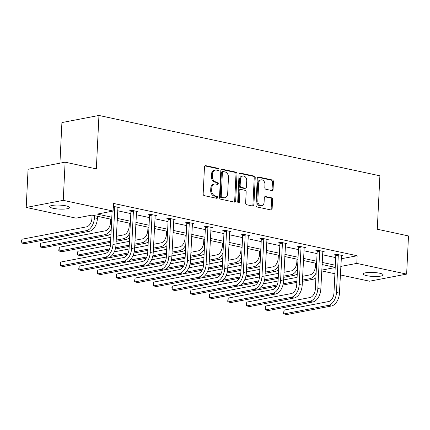 <?xml version="1.0" encoding="UTF-8"?>
<svg xmlns="http://www.w3.org/2000/svg" width="430" height="430" viewBox="0 0 430 430"><rect width="100%" height="100%" fill="white"/><g stroke="black" fill="none" stroke-linecap="round" stroke-linejoin="round"><path stroke-width="0.64" d="M218.945 169.571A1.07 0.812 79.1 0 0 218.177 168.345L205.723 165.668A1.532 1.161 79.1 0 0 205.363 165.663A1.532 1.161 79.1 0 0 204.476 166.915L203.159 193.887A1.532 1.161 79.1 0 0 204.255 195.639L216.709 198.311A1.07 0.812 79.1 0 0 216.811 196.214L215.199 195.87A4.902 3.709 79.1 0 1 211.684 190.27L211.797 188.023A4.902 3.709 79.1 0 1 214.624 184.013A4.902 3.709 79.1 0 1 215.779 184.029L217.392 184.379A1.07 0.812 79.1 0 0 217.494 182.277L215.881 181.933A4.902 3.709 79.1 0 1 212.366 176.332L212.474 174.085A4.902 3.709 79.1 0 1 215.301 170.081A4.902 3.709 79.1 0 1 216.462 170.097L218.075 170.441A1.07 0.812 79.1 0 0 218.945 169.571M217.736 170.371A1.07 0.812 79.1 0 0 217.172 168.533L204.906 165.899M216.376 198.241A1.07 0.812 79.1 0 0 215.812 196.408L214.199 196.058L215.199 195.87M217.053 184.303A1.07 0.812 79.1 0 0 216.494 182.471L214.882 182.126L215.881 181.933M366.785 275.678A9.981 1.994 2.8 0 1 363.221 273.958A9.981 1.994 2.8 0 1 369.021 272.437A9.981 1.994 2.8 0 1 379.599 273.217A9.981 1.994 2.8 0 1 383.162 274.937A9.981 1.994 2.8 0 1 377.363 276.458A9.981 1.994 2.8 0 1 366.785 275.678M53.245 208.33A9.981 1.994 2.8 0 1 49.681 206.615A9.981 1.994 2.8 0 1 55.481 205.094A9.981 1.994 2.8 0 1 66.059 205.873A9.981 1.994 2.8 0 1 69.622 207.588A9.981 1.994 2.8 0 1 63.823 209.109A9.981 1.994 2.8 0 1 53.245 208.33M271.835 190.544A1.532 1.161 79.1 0 0 272.195 190.549A1.532 1.161 79.1 0 0 273.077 189.297L273.448 181.729A1.532 1.161 79.1 0 0 272.351 179.982L258.521 177.01A1.532 1.161 79.1 0 0 258.156 177.004A1.532 1.161 79.1 0 0 257.274 178.256L255.957 205.228A1.532 1.161 79.1 0 0 257.054 206.98L270.884 209.947A1.532 1.161 79.1 0 0 271.244 209.953A1.532 1.161 79.1 0 0 272.131 208.7L272.577 199.563A1.532 1.161 79.1 0 0 271.475 197.811L265.557 196.542A1.532 1.161 79.1 0 0 265.197 196.537A1.532 1.161 79.1 0 0 264.316 197.789L264.09 202.32A4.096 3.101 79.1 0 1 261.73 205.669A4.096 3.101 79.1 0 1 257.823 200.971L258.688 183.218A4.096 3.101 79.1 0 1 261.053 179.869A4.096 3.101 79.1 0 1 264.961 184.561L264.815 187.523A1.532 1.161 79.1 0 0 265.912 189.275L271.835 190.544M111.703 219.359L91.923 215.113L76.056 218.155L26.208 207.448L28.074 169.286L65.113 162.18L96.336 168.882L98.948 115.455L379.889 175.8L377.277 229.228L408.5 235.936L406.635 274.103L369.596 281.209L340.345 274.926M65.113 162.18L63.242 200.342L113.095 211.049L97.228 214.092L111.811 217.225M341.135 258.769L357.158 255.759L113.466 203.417L113.095 211.049M357.158 255.759L356.787 263.397L406.635 274.103M237 173.903A1.532 1.161 79.1 0 0 235.903 172.15L222.073 169.178A1.532 1.161 79.1 0 0 221.708 169.178A1.532 1.161 79.1 0 0 220.826 170.425L219.51 197.397A1.532 1.161 79.1 0 0 220.606 199.149L234.436 202.121A1.532 1.161 79.1 0 0 234.796 202.127A1.532 1.161 79.1 0 0 235.683 200.875L237 173.903L236 174.091A1.532 1.161 79.1 0 0 234.898 172.344L221.251 169.409M240.295 173.096L254.125 176.064A1.532 1.161 79.1 0 1 255.226 177.816L253.904 204.787A1.532 1.161 79.1 0 1 253.023 206.04A1.532 1.161 79.1 0 1 252.657 206.034L246.739 204.766A1.532 1.161 79.1 0 1 245.643 203.014L246.175 192.076A1.532 1.161 79.1 0 0 245.078 190.323L241.155 189.479A1.532 1.161 79.1 0 0 240.789 189.474A1.532 1.161 79.1 0 0 239.908 190.726L239.349 202.116A1.07 0.812 79.1 0 1 237.709 201.761L239.053 174.344A1.532 1.161 79.1 0 1 239.935 173.091A1.532 1.161 79.1 0 1 240.295 173.096L239.601 173.231M26.208 207.448L63.242 200.342M98.948 115.455L61.909 122.561L59.926 163.174M334.906 273.754L321.721 270.921M321.758 270.115L335.212 267.535M340.759 266.406L356.787 263.397M117.25 218.392L130.435 221.224M135.875 222.396L149.065 225.229M154.499 226.395L167.689 229.228M173.129 230.394L186.314 233.227M191.753 234.398L204.943 237.231M210.377 238.397L223.568 241.23M229.007 242.396L242.192 245.229M247.632 246.401L260.817 249.233M266.256 250.4L279.446 253.232M284.886 254.399L298.071 257.237M303.51 258.403L316.695 261.236M322.135 262.402L335.325 265.235M335.217 267.369L322.032 264.536M316.593 263.37L303.403 260.537M297.969 259.371L284.778 256.538M279.339 255.366L266.154 252.534M260.714 251.367L247.524 248.535M242.09 247.368L228.9 244.536M223.46 243.364L210.275 240.531M204.836 239.365L191.651 236.532M186.212 235.366L173.021 232.533M167.582 231.361L154.397 228.529M148.957 227.362L135.772 224.53M130.333 223.363L117.143 220.531M341.291 258.806L340.92 266.439M117.621 210.759L130.811 213.592M136.245 214.763L149.436 217.596M154.875 218.762L168.06 221.595M173.5 222.761L186.69 225.594M192.124 226.766L205.314 229.599M210.754 230.765L223.939 233.597M229.378 234.764L242.568 237.596M248.002 238.768L261.193 241.601M266.632 242.767L279.817 245.6M285.257 246.766L298.447 249.599M303.881 250.771L317.071 253.603M322.511 254.77L335.696 257.602M335.663 255.114L334.325 254.823L336.824 254.345L342.796 255.63L341.275 255.92M317.039 251.115L315.701 250.824L318.2 250.346L324.172 251.625L322.65 251.921M298.415 247.11L297.071 246.825L299.576 246.342L305.542 247.626L304.021 247.916M279.785 243.111L278.446 242.821L280.946 242.343L286.917 243.627L285.396 243.917M261.161 239.112L259.822 238.822L262.322 238.344L268.293 239.623L266.772 239.918M242.536 235.108L241.192 234.823L243.697 234.339L249.669 235.624L248.142 235.914M223.906 231.109L222.568 230.819L225.073 230.34L231.039 231.625L229.518 231.915M205.282 227.11L203.944 226.82L206.443 226.341L212.415 227.62L210.893 227.916M186.658 223.105L185.314 222.821L187.819 222.337L193.79 223.621L192.264 223.912M168.033 219.106L166.69 218.816L169.194 218.338L175.16 219.623L173.639 219.913M149.403 215.107L148.065 214.817L150.565 214.339L156.536 215.618L155.015 215.914M130.779 211.103L129.435 210.818L131.94 210.334L137.912 211.619L136.385 211.909M113.321 206.335L119.282 207.615L117.761 207.91M215.301 170.081L214.301 170.269A4.902 3.709 79.1 0 0 211.474 174.279L212.474 174.085M214.882 182.126A4.902 3.709 79.1 0 1 211.367 176.526L211.474 174.279M214.624 184.013L213.619 184.207A4.902 3.709 79.1 0 0 210.791 188.211L211.797 188.023M214.199 196.058A4.902 3.709 79.1 0 1 210.684 190.458L210.791 188.211M234.253 202.078A1.532 1.161 79.1 0 0 234.678 201.068L236 174.091M223.256 171.554A1.07 0.812 79.1 0 0 222.385 172.43L221.23 196.101A1.07 0.812 79.1 0 0 221.998 197.327L223.697 197.692A4.902 3.709 79.1 0 0 224.852 197.709A4.902 3.709 79.1 0 0 227.68 193.704L228.475 177.52A4.902 3.709 79.1 0 0 224.96 171.919L223.256 171.554M223.003 171.554L222.004 171.742A1.07 0.812 79.1 0 0 221.385 172.618L222.385 172.43M224.852 197.709L223.853 197.902A4.902 3.709 79.1 0 1 222.697 197.886L220.999 197.52A1.07 0.812 79.1 0 1 220.23 196.295L221.385 172.618M239.478 173.328L253.125 176.257L254.125 176.064M252.48 205.997A1.532 1.161 79.1 0 0 252.904 204.981L254.221 178.009A1.532 1.161 79.1 0 0 253.125 176.257M240.789 189.474L239.79 189.668A1.532 1.161 79.1 0 0 238.908 190.92L238.349 202.31L239.349 202.116M238.188 202.852A1.07 0.812 79.1 0 0 238.349 202.31M246.734 180.724A4.096 3.101 79.1 0 0 242.826 176.026A4.096 3.101 79.1 0 0 240.461 179.375L240.155 185.631A1.532 1.161 79.1 0 0 241.257 187.383L245.181 188.227A1.532 1.161 79.1 0 0 245.541 188.232A1.532 1.161 79.1 0 0 246.428 186.98L246.734 180.724M242.826 176.026L241.827 176.219A4.096 3.101 79.1 0 0 239.462 179.568L240.461 179.375M245.541 188.232L244.541 188.426A1.532 1.161 79.1 0 1 244.181 188.421L240.252 187.577A1.532 1.161 79.1 0 1 239.155 185.825L239.462 179.568M261.053 179.869L260.053 180.057A4.096 3.101 79.1 0 0 257.688 183.411L258.688 183.218M261.73 205.669L260.725 205.862A4.096 3.101 79.1 0 1 256.823 201.165L257.688 183.411M270.701 209.91A1.532 1.161 79.1 0 0 271.126 208.894L271.577 199.756A1.532 1.161 79.1 0 0 270.475 198.004L264.74 196.773M271.652 190.506A1.532 1.161 79.1 0 0 272.077 189.49L272.448 181.922A1.532 1.161 79.1 0 0 271.346 180.17L257.699 177.241M92.079 215.145L91.929 218.257A7.799 4.854 102.1 0 1 86.548 226.852L22.037 239.23L21.849 243.047L86.365 230.668A11.701 7.278 -77.9 0 0 94.428 217.779L94.535 215.672M22.037 239.23L21.575 240.816L21.849 243.047L24.832 243.686L89.349 231.308A11.701 7.278 -77.9 0 0 97.416 218.418L97.519 216.311M114.654 206.626L114.783 207.136L113.273 207.427M112.101 211.237L110.456 244.95A7.799 4.854 102.1 0 1 105.076 253.544L60.582 262.08L60.393 265.896L104.888 257.36A11.701 7.278 -77.9 0 0 112.956 244.471L114.783 207.136M60.582 262.08L60.044 265.192L60.393 265.896L63.382 266.536L107.876 258A11.701 7.278 -77.9 0 0 115.944 245.111L117.944 207.33M110.709 219.144L110.553 222.262A7.799 4.854 102.1 0 1 105.178 230.851L40.662 243.229L40.474 247.046L104.99 234.667A11.701 7.278 -77.9 0 0 111.241 228.894M104.99 234.667L107.973 235.312L43.462 247.685L40.474 247.046L40.2 244.815L40.662 243.229M107.973 235.312A11.701 7.278 -77.9 0 0 110.999 233.796M129.333 223.149L129.183 226.261A7.799 4.854 102.1 0 1 123.802 234.855L116.374 236.28M110.827 237.344L59.286 247.228L59.103 251.045L110.639 241.16M110.58 242.386L62.087 251.69L59.103 251.045L58.754 250.346L59.286 247.228M116.186 240.096L123.614 238.672A11.701 7.278 -77.9 0 0 129.865 232.899M116.127 241.321L126.603 239.311A11.701 7.278 -77.9 0 0 129.623 237.801M133.279 210.625L133.407 211.135L130.908 211.614L129.081 248.948A7.799 4.854 102.1 0 1 123.7 257.543L79.206 266.079L79.023 269.895L123.517 261.359A11.701 7.278 -77.9 0 0 131.585 248.47L133.407 211.135M79.206 266.079L78.674 269.191L79.023 269.895L82.006 270.54L126.501 261.999A11.701 7.278 -77.9 0 0 134.569 249.11L136.568 211.329M130.908 211.614L130.65 210.582M151.908 214.624L152.037 215.134L149.532 215.618L147.705 252.953A7.799 4.854 102.1 0 1 142.33 261.542L97.836 270.083L97.648 273.899L142.142 265.358A11.701 7.278 -77.9 0 0 150.21 252.469L152.037 215.134M97.836 270.083L97.373 271.669L97.648 273.899L100.631 274.539L145.125 266.003A11.701 7.278 -77.9 0 0 153.193 253.114L155.192 215.333M149.532 215.618L149.275 214.586M147.958 227.148L147.807 230.26A7.799 4.854 102.1 0 1 142.427 238.854L134.998 240.279M129.452 241.343L115.998 243.923M110.451 244.987L77.916 251.233L77.728 255.049L109.58 248.938M108.935 250.276L80.711 255.689L77.728 255.049L77.454 252.819L77.916 251.233M115.611 247.782L129.263 245.159M134.816 244.095L142.244 242.671A11.701 7.278 -77.9 0 0 148.49 236.898M115.315 249.051L129.204 246.385M134.751 245.32L145.227 243.31A11.701 7.278 -77.9 0 0 148.253 241.8M170.533 218.628L170.662 219.139L168.157 219.617L166.335 256.952A7.799 4.854 102.1 0 1 160.954 265.546L116.46 274.082L116.272 277.898L160.766 269.363A11.701 7.278 -77.9 0 0 168.834 256.474L170.662 219.139M116.46 274.082L115.923 277.194L116.272 277.898L119.26 278.538L163.755 270.002A11.701 7.278 -77.9 0 0 171.823 257.113L173.822 219.332M168.157 219.617L167.899 218.585M166.582 231.147L166.431 234.264A7.799 4.854 102.1 0 1 161.056 242.853L153.628 244.278M148.076 245.342L134.628 247.927M129.081 248.992L114.316 251.824M111.241 256.194L128.204 252.937M134.241 251.781L147.893 249.163M153.44 248.099L160.868 246.669A11.701 7.278 -77.9 0 0 167.119 240.897M99.212 259.661L127.559 254.275M133.94 253.05L147.834 250.384M153.381 249.319L163.851 247.314A11.701 7.278 -77.9 0 0 166.878 245.799M189.157 222.627L189.286 223.138L186.787 223.616L184.959 260.951A7.799 4.854 102.1 0 1 179.579 269.546L135.084 278.081L134.902 281.897L179.396 273.362A11.701 7.278 -77.9 0 0 187.458 260.473L189.286 223.138M135.084 278.081L134.552 281.193L134.902 281.897L137.885 282.542L182.379 274.001A11.701 7.278 -77.9 0 0 190.447 261.112L192.447 223.331M186.787 223.616L186.529 222.584M185.212 235.151L185.056 238.263A7.799 4.854 102.1 0 1 179.681 246.858L172.253 248.282M166.706 249.346L153.252 251.926M147.705 252.99L132.945 255.823M129.865 260.193L146.834 256.941M152.865 255.78L166.518 253.162M172.064 252.098L179.493 250.674A11.701 7.278 -77.9 0 0 185.744 244.901M117.836 263.665L146.189 258.274M152.569 257.054L166.458 254.388M172.005 253.324L182.476 251.314A11.701 7.278 -77.9 0 0 185.502 249.803M207.787 226.626L207.916 227.137L205.411 227.62L203.583 264.955A7.799 4.854 102.1 0 1 198.208 273.544L153.714 282.085L153.526 285.902L198.02 277.361A11.701 7.278 -77.9 0 0 206.088 264.471L207.916 227.137M153.714 282.085L153.252 283.671L153.526 285.902L156.509 286.541L201.003 278.006A11.701 7.278 -77.9 0 0 209.071 265.116L211.071 227.336M205.411 227.62L205.153 226.588M203.836 239.15L203.686 242.262A7.799 4.854 102.1 0 1 198.305 250.857L190.877 252.281M185.33 253.345L171.876 255.925M166.329 256.989L151.57 259.822M148.495 264.192L165.459 260.94M171.489 259.784L185.142 257.161M190.689 256.097L198.117 254.673A11.701 7.278 -77.9 0 0 204.368 248.9M136.466 267.664L164.814 262.278M171.194 261.053L185.083 258.387M190.63 257.323L201.106 255.312A11.701 7.278 -77.9 0 0 204.132 253.802M226.411 230.63L226.54 231.141L224.035 231.619L222.213 268.954A7.799 4.854 102.1 0 1 216.833 277.549L172.339 286.084L172.15 289.901L216.645 281.365A11.701 7.278 -77.9 0 0 224.713 268.476L226.54 231.141M172.339 286.084L171.876 287.67L172.15 289.901L175.139 290.54L219.633 282.005A11.701 7.278 -77.9 0 0 227.696 269.115L229.701 231.335M224.035 231.619L223.777 230.587M222.46 243.149L222.31 246.266A7.799 4.854 102.1 0 1 216.935 254.856L209.507 256.28M203.954 257.344L190.506 259.93M184.959 260.994L170.194 263.826M167.119 268.196L184.083 264.939M190.119 263.784L203.772 261.166M209.319 260.102L216.747 258.672A11.701 7.278 -77.9 0 0 222.998 252.899M155.09 271.663L183.438 266.277M189.818 265.052L203.713 262.386M209.259 261.322L219.73 259.317A11.701 7.278 -77.9 0 0 222.756 257.801M245.035 234.629L245.165 235.14L242.665 235.619L240.838 272.953A7.799 4.854 102.1 0 1 235.457 281.548L190.963 290.083L190.78 293.9L235.275 285.364A11.701 7.278 -77.9 0 0 243.337 272.475L245.165 235.14M190.963 290.083L190.501 291.669L190.78 293.9L193.763 294.545L238.258 286.004A11.701 7.278 -77.9 0 0 246.325 273.114L248.325 235.334M242.665 235.619L242.407 234.587M241.09 247.153L240.934 250.265A7.799 4.854 102.1 0 1 235.559 258.86L228.131 260.284M222.584 261.349L209.13 263.929M203.583 264.993L188.818 267.825M185.744 272.195L202.713 268.943M208.744 267.782L222.396 265.165M227.943 264.101L235.371 262.676A11.701 7.278 -77.9 0 0 241.622 256.903M173.715 275.668L202.068 270.276M208.442 269.056L222.337 266.39M227.884 265.326L238.354 263.316A11.701 7.278 -77.9 0 0 241.38 261.805M263.665 238.628L263.789 239.139L261.289 239.623L259.462 276.958A7.799 4.854 102.1 0 1 254.087 285.547L209.593 294.088L209.405 297.904L253.899 289.363A11.701 7.278 -77.9 0 0 261.967 276.474L263.789 239.139M209.593 294.088L209.13 295.673L209.405 297.904L212.388 298.544L256.882 290.008A11.701 7.278 -77.9 0 0 264.95 277.119L266.949 239.338M261.289 239.623L261.031 238.591M259.715 251.152L259.564 254.264A7.799 4.854 102.1 0 1 254.184 262.859L246.755 264.283M241.208 265.348L227.755 267.928M222.208 268.992L207.448 271.825M204.374 276.194L221.337 272.942M227.368 271.787L241.02 269.164M246.567 268.1L253.996 266.675A11.701 7.278 -77.9 0 0 260.247 260.902M192.339 279.667L220.692 274.281M227.072 273.055L240.961 270.389M246.508 269.325L256.984 267.315A11.701 7.278 -77.9 0 0 260.01 265.804M282.29 242.633L282.419 243.143L279.914 243.622L278.092 280.957A7.799 4.854 102.1 0 1 272.711 289.551L228.217 298.087L228.029 301.903L272.523 293.367A11.701 7.278 -77.9 0 0 280.591 280.478L282.419 243.143M228.217 298.087L227.68 301.199L228.029 301.903L231.017 302.543L275.512 294.007A11.701 7.278 -77.9 0 0 283.574 281.118L285.579 243.337M279.914 243.622L279.656 242.59M278.339 255.151L278.188 258.269A7.799 4.854 102.1 0 1 272.808 266.858L265.38 268.282M259.833 269.347L246.385 271.932M240.838 272.996L226.072 275.829M222.998 280.199L239.962 276.942M245.992 275.786L259.65 273.168M265.197 272.104L272.625 270.674A11.701 7.278 -77.9 0 0 278.877 264.901M210.969 283.666L239.316 278.28M245.697 277.054L259.591 274.394M265.138 273.329L275.608 271.319A11.701 7.278 -77.9 0 0 278.635 269.803M300.914 246.632L301.043 247.142L298.544 247.621L296.716 284.956A7.799 4.854 102.1 0 1 291.336 293.55L246.841 302.086L246.659 305.902L291.153 297.366A11.701 7.278 -77.9 0 0 299.215 284.477L301.043 247.142M246.841 302.086L246.379 303.677L246.659 305.902L249.642 306.547L294.136 298.006A11.701 7.278 -77.9 0 0 302.204 285.117L304.204 247.336M298.544 247.621L298.286 246.589M296.969 259.156L296.813 262.268A7.799 4.854 102.1 0 1 291.438 270.862L284.01 272.287M278.463 273.351L265.009 275.931M259.462 276.995L244.697 279.828M241.622 284.198L258.591 280.946M264.622 279.785L278.274 277.167M283.821 276.103L291.25 274.679A11.701 7.278 -77.9 0 0 297.501 268.906M229.593 287.67L257.946 282.279M264.321 281.059L278.215 278.393M283.762 277.329L294.233 275.318A11.701 7.278 -77.9 0 0 297.259 273.808M319.544 250.631L319.667 251.142L317.168 251.625L315.34 288.96A7.799 4.854 102.1 0 1 309.965 297.549L265.471 306.09L265.283 309.906L309.777 301.365A11.701 7.278 -77.9 0 0 317.845 288.476L319.667 251.142M265.471 306.09L264.934 309.202L265.283 309.906L268.266 310.546L312.76 302.01A11.701 7.278 -77.9 0 0 320.828 289.121L322.828 251.34M317.168 251.625L316.91 250.593M315.593 263.155L315.443 266.267A7.799 4.854 102.1 0 1 310.062 274.861L302.634 276.286M297.087 277.35L283.633 279.93M278.086 280.994L263.327 283.827M260.252 288.197L277.216 284.945M283.246 283.789L296.899 281.166M302.446 280.102L309.874 278.678A11.701 7.278 -77.9 0 0 316.125 272.905M248.218 291.669L276.571 286.283M282.951 285.058L296.84 282.392M302.387 281.327L312.863 279.317A11.701 7.278 -77.9 0 0 315.889 277.807M338.168 254.635L338.297 255.146L335.792 255.624L333.965 292.959A7.799 4.854 102.1 0 1 328.59 301.554L284.096 310.089L283.908 313.905L328.402 305.37A11.701 7.278 -77.9 0 0 336.47 292.481L338.297 255.146M284.096 310.089L283.558 313.201L283.908 313.905L286.896 314.545L331.385 306.01A11.701 7.278 -77.9 0 0 339.453 293.12L341.458 255.339M335.792 255.624L335.534 254.592M217.172 168.533L218.177 168.345M215.812 196.408L216.811 196.214M216.494 182.471L217.494 182.277M211.367 176.526L212.366 176.332M210.684 190.458L211.684 190.27M205.029 165.803L205.723 165.668M234.678 201.068L235.683 200.875M221.375 169.312L222.073 169.178M234.898 172.344L235.903 172.15M220.23 196.295L221.23 196.101M220.999 197.52L221.998 197.327M222.697 197.886L223.697 197.692M254.221 178.009L255.226 177.816M252.904 204.981L253.904 204.787M238.908 190.92L239.908 190.726M239.155 185.825L240.155 185.631M240.252 187.577L241.257 187.383M244.181 188.421L245.181 188.227M256.823 201.165L257.823 200.971M264.864 196.671L265.557 196.542M270.475 198.004L271.475 197.811M271.577 199.756L272.577 199.563M271.126 208.894L272.131 208.7M257.823 177.144L258.521 177.01M271.346 180.17L272.351 179.982M272.448 181.922L273.448 181.729M272.077 189.49L273.077 189.297M94.428 217.779L97.416 218.418M86.365 230.668L89.349 231.308M112.956 244.471L115.944 245.111M104.888 257.36L107.876 258M123.614 238.672L126.603 239.311M131.585 248.47L134.569 249.11M123.517 261.359L126.501 261.999M150.21 252.469L153.193 253.114M142.142 265.358L145.125 266.003M142.244 242.671L145.227 243.31M168.834 256.474L171.823 257.113M160.766 269.363L163.755 270.002M160.868 246.669L163.851 247.314M187.458 260.473L190.447 261.112M179.396 273.362L182.379 274.001M179.493 250.674L182.476 251.314M206.088 264.471L209.071 265.116M198.02 277.361L201.003 278.006M198.117 254.673L201.106 255.312M224.713 268.476L227.696 269.115M216.645 281.365L219.633 282.005M216.747 258.672L219.73 259.317M243.337 272.475L246.325 273.114M235.275 285.364L238.258 286.004M235.371 262.676L238.354 263.316M261.967 276.474L264.95 277.119M253.899 289.363L256.882 290.008M253.996 266.675L256.984 267.315M280.591 280.478L283.574 281.118M272.523 293.367L275.512 294.007M272.625 270.674L275.608 271.319M299.215 284.477L302.204 285.117M291.153 297.366L294.136 298.006M291.25 274.679L294.233 275.318M317.845 288.476L320.828 289.121M309.777 301.365L312.76 302.01M309.874 278.678L312.863 279.317M336.47 292.481L339.453 293.12M328.402 305.37L331.385 306.01"/></g></svg>
